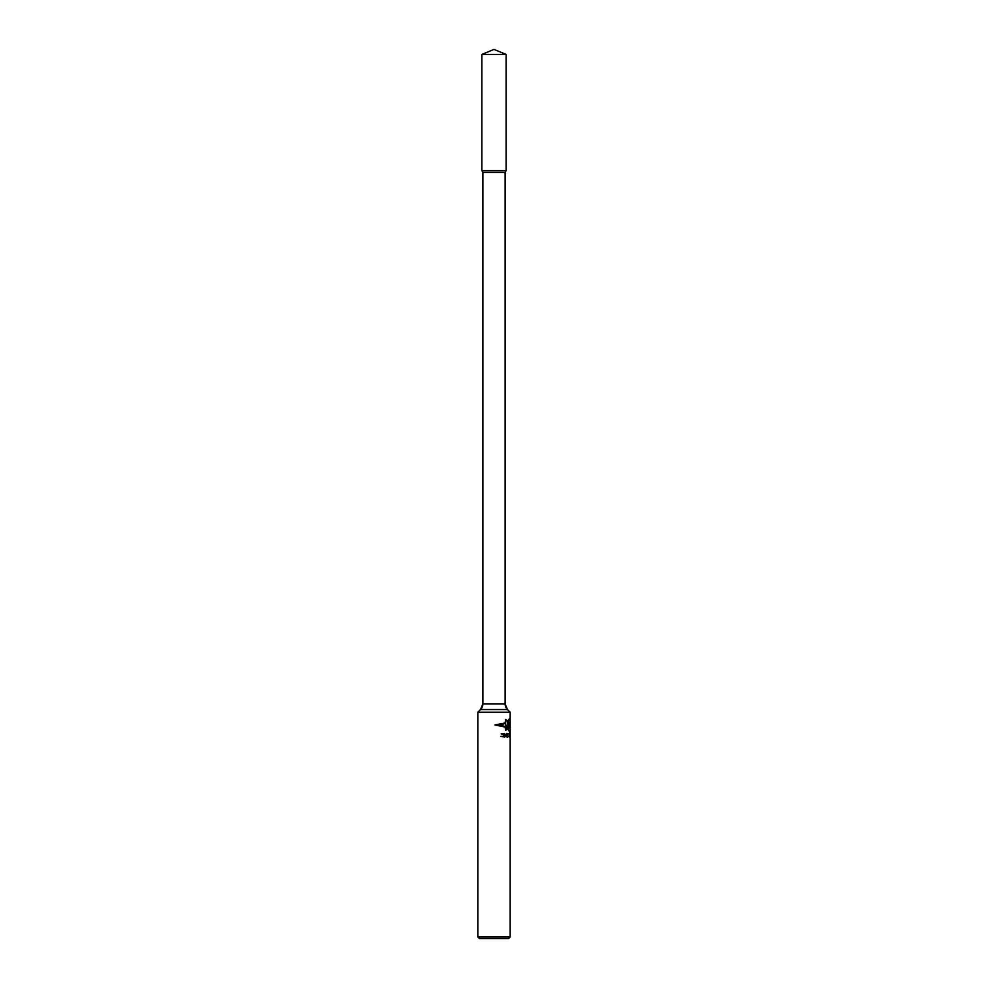 <?xml version="1.0" encoding="UTF-8"?>
<svg xmlns="http://www.w3.org/2000/svg" width="988" height="988" viewBox="0 0 988 988"><rect width="100%" height="100%" fill="white"/><g stroke="black" fill="none" stroke-linecap="round" stroke-linejoin="round"><path stroke-width="1.48" d="M482.885 172.406L482.885 703.864L482.885 172.406L481.872 170.652L482.885 172.406L505.115 172.406L506.128 170.652L506.128 54.426L494 49.4L481.872 54.426L481.872 170.652L506.128 170.652L506.128 54.426L494 49.4L481.872 54.426L481.872 170.652L482.885 172.406L482.885 703.864A8.089 8.089 0 0 1 480.514 709.569L477.834 712.262L477.834 936.982L479.452 938.6L477.834 936.982L479.452 938.6L508.548 938.6L510.166 936.982L510.166 712.262L507.486 709.569A8.089 8.089 0 0 1 505.115 703.864L505.115 172.406L506.128 170.652L506.128 54.426L494 49.4L481.872 54.426L506.128 54.426L494 49.4L506.128 54.426L506.128 170.652L506.128 54.426M477.834 936.982L510.166 936.982L510.166 712.262L477.834 712.262L477.834 936.982L477.834 712.262L480.514 709.569L482.885 703.864A8.089 8.089 0 0 1 480.514 709.569L477.834 712.262M510.166 936.982L510.166 712.262L507.486 709.569L510.166 712.262L510.166 936.982L508.548 938.6L510.166 936.982L508.548 938.6L510.166 936.982L510.166 712.262L507.486 709.569A8.089 8.089 0 0 1 505.115 703.864L505.115 172.406L506.128 170.652M510.166 712.262L507.486 709.569A8.089 8.089 0 0 1 505.115 703.864L505.115 172.406M507.486 709.569A8.089 8.089 0 0 1 505.115 703.864L507.486 709.569L480.514 709.569M507.202 728.292L510.166 732.775M510.166 717.683L507.462 721.672M504.992 727.045L494.926 724.945L504.992 722.994M505.634 729.934L505.634 719.844L507.042 720.647L507.82 724.13L509.178 722.105L509.178 727.934L508.536 728.267L508.536 725.39L507.906 728.205L507.042 725.093L507.042 729.02L505.634 729.934M509.351 727.847L509.783 722.339L510.166 727.464L510.03 726.476L509.351 727.847M509.956 723.549L509.87 725.451L509.956 723.549M510.166 718.301L507.585 722.179L507.177 720.462L505.634 719.56L504.992 723.562L500.187 724.945L504.992 726.513L505.634 730.255L507.202 729.193L507.202 727.724L510.166 732.145M504.695 737.06L504.695 733.528L501.188 733.874L504.498 733.961L503.188 735.084L504.596 735.69L504.498 736.715L500.83 736.369L504.695 737.06M505.893 734.911L506.202 736.715L507.486 737.233L507.746 733.615L506.758 733.368L505.893 734.911M509.462 737.06L509.092 733.281L508.499 734.22L509.413 733.961L509.462 736.542L508.45 736.369L509.462 737.06M506.276 734.998L507.585 733.961L507.424 736.801L506.276 734.998M509.808 736.369L510.055 733.281L509.808 736.369M510.141 734.652L509.993 733.701L510.141 734.652M505.115 703.864L482.885 703.864M481.872 170.652L481.872 54.426"/></g></svg>

